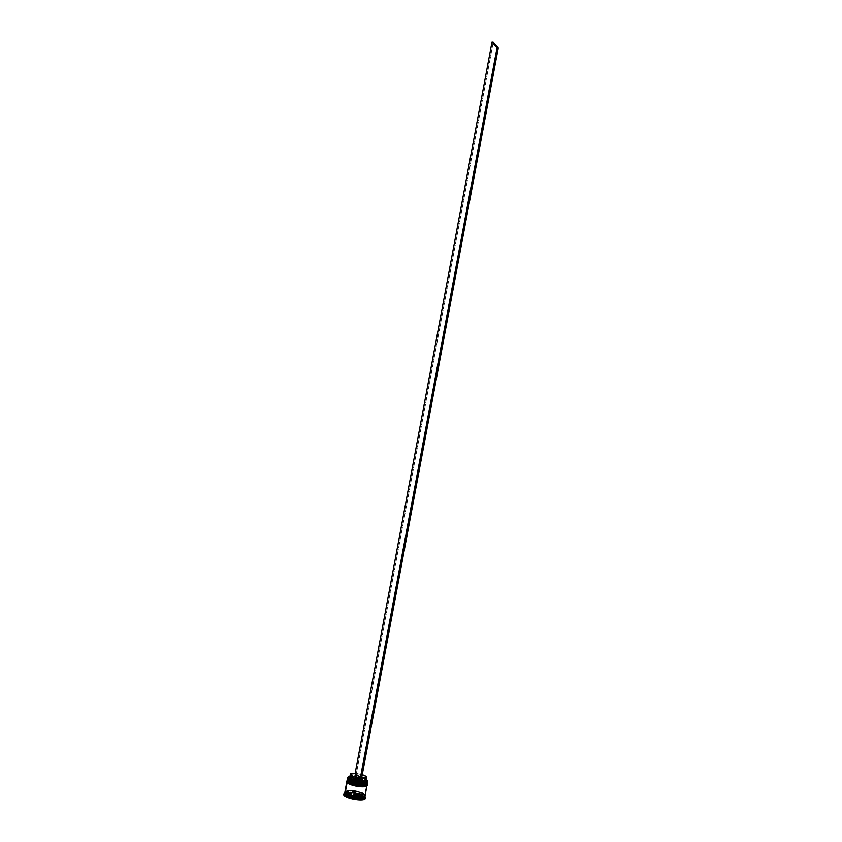 <?xml version="1.0" encoding="UTF-8"?>
<svg xmlns="http://www.w3.org/2000/svg" width="842" height="842" viewBox="0 0 842 842"><rect width="100%" height="100%" fill="white"/><g stroke="black" fill="none" stroke-linecap="round" stroke-linejoin="round"><path stroke-width="0.63" stroke-dasharray="4.21 3.16" d="M366.712 784.134L366.649 782.965L365.007 781.818L358.597 779.734L351.388 778.934L347.599 779.881L347.809 780.871L347.757 779.029L350.146 778.155L356.85 778.524L365.165 780.955L367.038 782.229L367.417 783.323L366.807 782.113L366.87 783.271A9.883 2.41 -169.4 0 0 367.101 782.881A9.883 2.41 -169.4 0 0 366.807 782.113L367.396 783.439M367.396 783.376A10.272 2.505 10.6 0 0 367.091 782.639L367.112 782.513A10.272 2.505 -169.4 0 1 367.375 782.934M361.439 784.86L363.07 784.902L361.439 784.86M364.47 784.828L365.596 784.639L364.47 784.828M347.514 780.345L347.809 780.871L347.967 780.018C346.283 778.629 348.62 778.05 354.966 778.271C362.26 779.566 366.207 780.85 366.807 782.113L366.649 782.965C366.038 781.702 362.092 780.418 354.808 779.124C348.462 778.903 346.125 779.492 347.809 780.871A9.883 2.41 10.6 0 0 358.229 784.534A9.883 2.41 10.6 0 0 366.944 783.734A9.883 2.41 10.6 0 0 366.649 782.965L362.176 780.681L356.692 779.376L349.988 779.008L347.514 780.345C345.788 778.903 348.209 778.303 354.808 778.524C362.376 779.871 366.481 781.208 367.112 782.513L367.038 782.229C364.681 779.66 349.956 775.84 347.22 779.545A10.272 2.505 -169.4 0 1 356.282 778.713A10.272 2.505 -169.4 0 1 367.112 782.513L367.091 782.639A10.272 2.505 10.6 0 0 356.387 778.861A10.272 2.505 10.6 0 0 347.22 779.597M347.504 780.46C345.767 779.029 348.188 778.418 354.787 778.65C362.355 779.997 366.459 781.323 367.091 782.639L366.565 783.481M366.365 785.965L365.649 784.239L360.113 782.008L349.64 780.85L347.251 781.713L347.462 782.713L347.409 780.86L351.209 779.913L358.418 780.713L364.828 782.797L366.691 784.06L367.07 785.154L366.47 783.944L366.302 784.797L367.049 785.281M367.059 785.218A10.272 2.505 10.6 0 0 366.744 784.47L366.765 784.355A10.272 2.505 -169.4 0 1 367.028 784.765M361.092 786.702L362.723 786.733L361.092 786.702M364.133 786.66L365.26 786.47L364.133 786.66M366.512 785.797L366.302 784.797C365.702 783.544 361.755 782.26 354.471 780.955C348.114 780.744 345.788 781.323 347.462 782.713A9.883 2.41 10.6 0 0 357.882 786.365A9.883 2.41 10.6 0 0 366.607 785.575A9.883 2.41 10.6 0 0 366.302 784.797L366.47 783.944L366.754 784.47A10.272 2.505 10.6 0 0 356.04 780.692A10.272 2.505 10.6 0 0 346.872 781.439M347.167 782.302C345.42 780.86 347.841 780.26 354.44 780.481C362.007 781.829 366.112 783.165 366.744 784.47L360.113 782.008L354.471 780.955L348.514 781.039L347.167 782.186C345.441 780.744 347.872 780.134 354.461 780.366C362.039 781.713 366.133 783.039 366.765 784.355L366.691 784.06C364.333 781.502 349.619 777.671 346.883 781.376A10.272 2.505 -169.4 0 1 355.934 780.555A10.272 2.505 -169.4 0 1 366.765 784.355L366.217 785.323M347.167 782.186L347.462 782.713L347.62 781.85C345.946 780.471 348.283 779.892 354.629 780.102C361.913 781.397 365.86 782.681 366.47 783.944L366.901 783.618A10.272 2.505 -169.4 0 1 367.186 784.102M344.978 791.796L348.914 790.817L352.472 791.006L347.504 790.912L345.041 791.806L355.787 791.533L365.007 795.543L361.723 793.206L364.775 795.006A10.272 2.505 -169.4 0 1 365.06 795.479M364.354 795.943L364.46 794.659C363.86 793.396 359.913 792.111 352.619 790.817C346.272 790.596 343.936 791.175 345.62 792.564C343.936 791.175 346.272 790.596 352.619 790.817C359.913 792.111 363.86 793.396 364.46 794.659L364.828 794.385C364.197 793.08 360.123 791.754 352.598 790.417C346.051 790.196 343.641 790.796 345.367 792.217L345.367 792.217C345.999 793.522 350.072 794.848 357.597 796.185C364.144 796.406 366.554 795.806 364.828 794.385L364.354 795.943M345.325 791.785L345.504 792.417L345.325 791.785C345.462 789.375 362.755 792.006 364.523 794.901L364.754 795.427C364.618 797.837 347.325 795.216 345.557 792.322L345.325 791.785M360.776 782.397A10.146 2.473 -169.4 0 1 359.545 782.26A10.146 2.473 -169.4 0 0 360.776 782.397L360.818 782.407A10.146 2.473 -169.4 0 1 360.776 782.397L360.46 782.039A8.862 2.158 10.6 0 0 360.881 782.071L360.776 782.397M366.68 783.418A9.883 2.41 10.6 0 0 366.807 782.113L367.449 780.681A10.272 2.505 -169.4 0 1 367.501 780.734A10.272 2.505 10.6 0 0 367.449 780.681L367.249 781.786A10.272 2.505 -169.4 0 1 367.396 781.986M366.344 785.249A9.883 2.41 10.6 0 0 366.47 783.944A9.883 2.41 -169.4 0 1 366.765 784.712A9.883 2.41 -169.4 0 1 366.523 785.112M365.207 798.616A10.914 2.663 10.6 0 0 364.881 797.763L364.544 796.227A10.272 2.505 -169.4 0 1 364.618 796.322A10.272 2.505 -169.4 0 1 364.639 796.353A10.272 2.505 -169.4 0 1 364.649 796.353L365.144 797.037M367.554 782.586A10.272 2.505 10.6 0 0 367.249 781.786A10.272 2.505 10.6 0 0 366.396 781.081A10.272 2.505 10.6 0 0 348.977 777.819A10.272 2.505 10.6 0 0 347.357 778.808M347.809 780.871A9.883 2.41 10.6 0 1 347.514 780.102A9.883 2.41 10.6 0 1 356.229 779.313A9.883 2.41 10.6 0 1 366.649 782.965L366.807 782.113A9.883 2.41 10.6 0 0 366.112 781.513A9.883 2.41 -169.4 0 1 366.807 782.113L367.249 781.786A10.272 2.505 -169.4 0 0 366.396 781.081A10.272 2.505 -169.4 0 0 348.977 777.819A10.272 2.505 -169.4 0 0 347.725 778.303M367.322 783.807L367.207 784.418A10.272 2.505 10.6 0 0 366.901 783.618L367.017 783.007A10.272 2.505 -169.4 0 1 367.333 783.639M365.196 795.195A10.272 2.505 10.6 0 0 364.891 794.385L366.67 784.839A10.272 2.505 -169.4 0 1 366.986 785.481M364.849 797.027A10.272 2.505 10.6 0 0 364.618 796.322A10.272 2.505 10.6 0 0 364.544 796.227L364.775 795.006L364.544 796.227A10.272 2.505 10.6 0 0 355.05 792.648A10.272 2.505 10.6 0 0 345.125 792.669A10.272 2.505 10.6 0 0 344.662 793.248M346.578 793.659L346.357 794.88L347.925 796.7L346.283 795.28L347.925 796.7L348.146 795.479L346.851 793.964L346.357 794.88A8.346 2.031 10.6 0 0 346.272 795.069A8.346 2.031 10.6 0 0 346.525 795.722L346.757 794.501A8.346 2.031 -169.4 0 1 346.504 793.848A8.346 2.031 -169.4 0 1 346.525 793.785A8.346 2.031 -169.4 0 1 346.578 793.659L346.525 795.722A8.346 2.031 10.6 0 0 347.925 796.7L348.146 795.479A8.346 2.031 -169.4 0 1 346.757 794.501L348.146 795.479L346.504 794.048M366.723 779.987L363.039 778.292L355.819 776.671L362.397 778.45L366.133 780.408A8.862 2.158 10.6 0 0 356.134 777.04L356.408 776.608A8.22 2 -169.4 0 1 365.628 779.724L366.207 776.671L365.628 779.724A8.22 2 10.6 0 0 356.408 776.608L356.987 773.545A8.22 2 -169.4 0 1 362.26 774.693M361.597 778.229A8.22 2 -169.4 0 1 360.986 778.187L360.418 781.239A8.22 2 10.6 0 0 361.029 781.292A8.22 2 -169.4 0 1 360.418 781.239L360.986 778.187L356.987 773.545L362.755 774.861M365.881 780.366A8.22 2 10.6 0 0 365.628 779.724M362.365 778.271L360.986 778.187L356.987 773.545L356.408 776.608L355.819 776.671A10.146 2.473 -169.4 0 1 366.028 779.555M357.755 797.837L357.524 799.058A8.346 2.031 10.6 0 0 362.039 798.742L362.27 797.521A8.346 2.031 -169.4 0 1 357.755 797.837L362.27 797.521L357.755 797.837L357.524 799.058L360.218 799.09L357.524 799.058L362.039 798.742L362.27 797.521L357.755 797.837M362.839 797.111L362.607 798.332L361.039 796.511L362.681 797.932L361.039 796.511L361.26 795.29L362.839 797.111L362.607 798.332A8.346 2.031 10.6 0 0 362.681 798.142A8.346 2.031 10.6 0 0 361.039 796.511L361.26 795.29A8.346 2.031 -169.4 0 1 362.923 796.858A8.346 2.031 -169.4 0 1 362.913 796.921A8.346 2.031 -169.4 0 1 362.839 797.111L361.26 795.29L362.913 796.711M359.787 794.648L359.566 795.879A8.346 2.031 10.6 0 0 353.472 794.385L353.703 793.153A8.346 2.031 -169.4 0 1 359.787 794.648L353.703 793.153L359.787 794.648L359.566 795.879L353.472 794.385L359.566 795.879L353.472 794.385L353.703 793.153L359.787 794.648M351.661 792.932L351.43 794.153A8.346 2.031 10.6 0 0 346.915 794.469L347.146 793.248A8.346 2.031 -169.4 0 1 351.661 792.932L347.146 793.248L351.661 792.932L351.43 794.153L346.915 794.469L351.43 794.153L346.915 794.469L347.146 793.248L351.661 792.932M349.03 777.682L350.935 776.892L354.914 776.903L348.935 776.724M343.757 794.869L344.346 793.932L346.483 793.396L353.893 793.806L361.65 795.848L365.196 798.342M357.019 799.542L364.312 799.026L361.776 796.09L351.945 793.669L344.641 794.185L347.178 797.121L357.019 799.542L364.312 799.026L364.544 797.806L357.25 798.321L357.019 799.542L357.25 798.321L347.409 795.901L344.873 792.964L352.167 792.448L362.007 794.869L364.544 797.806L364.312 799.026L361.776 796.09L362.007 794.869L361.776 796.09L351.945 793.669L352.167 792.448L351.945 793.669L344.641 794.185L344.873 792.964L344.641 794.185L347.178 797.121L347.409 795.901L347.178 797.121L357.019 799.542M344.704 792.975A10.914 2.663 -169.4 0 1 345.22 792.796A10.914 2.663 -169.4 0 1 355.124 793.132A10.914 2.663 -169.4 0 1 364.481 796.406A10.914 2.663 -169.4 0 1 365.039 796.9L364.881 797.763A10.914 2.663 10.6 0 0 353.377 793.722A10.914 2.663 10.6 0 0 343.757 794.595M345.02 791.733A10.272 2.505 -169.4 0 1 354.577 791.301A10.272 2.505 -169.4 0 1 364.775 795.006L365.07 795.543M352.472 791.006L360.134 792.627L352.482 791.027M346.841 781.702A10.272 2.505 -169.4 0 1 356.177 781.092A10.272 2.505 -169.4 0 1 366.67 784.839L364.891 794.385L361.839 792.596L356.524 791.038L350.725 790.238L345.567 790.785M364.828 794.385L365.039 795.406L363.744 796.111L355.65 795.922L348.399 794.006L345.073 791.68L347.62 790.301L354.545 790.68L361.797 792.596L364.828 794.385M364.891 794.385A10.272 2.505 10.6 0 0 354.061 790.585A10.272 2.505 10.6 0 0 344.999 791.417M346.788 782.123L349.356 780.734L356.334 781.113L364.965 783.649L366.891 785.87M347.62 781.85A9.883 2.41 -169.4 0 1 347.325 781.081A9.883 2.41 -169.4 0 1 356.05 780.292A9.883 2.41 -169.4 0 1 366.47 783.944L366.302 784.797A9.883 2.41 10.6 0 0 355.882 781.144A9.883 2.41 10.6 0 0 347.167 781.934A9.883 2.41 10.6 0 0 347.462 782.713M347.188 779.871A10.272 2.505 -169.4 0 1 356.524 779.26A10.272 2.505 -169.4 0 1 367.017 783.007L366.901 783.618A10.272 2.505 10.6 0 0 356.071 779.818A10.272 2.505 10.6 0 0 347.02 780.639M347.136 780.281L348.525 779.092L351.156 778.818L358.65 779.65L365.312 781.808L367.238 784.039M347.967 780.018A9.883 2.41 -169.4 0 1 347.672 779.239A9.883 2.41 -169.4 0 1 349.093 778.324A9.883 2.41 -169.4 0 1 357.829 778.692A9.883 2.41 -169.4 0 1 366.112 781.513A9.883 2.41 10.6 0 0 357.829 778.692A9.883 2.41 10.6 0 0 349.093 778.324A9.883 2.41 10.6 0 0 347.788 779.776M348.083 777.103A10.272 2.505 -169.4 0 1 358.029 777.113A10.272 2.505 -169.4 0 1 367.449 780.681A10.272 2.505 10.6 0 0 358.029 777.113A10.272 2.505 10.6 0 0 348.083 777.103M365.039 796.9A10.914 2.663 10.6 0 0 364.481 796.406A10.914 2.663 10.6 0 0 355.124 793.132A10.914 2.663 10.6 0 0 345.22 792.796A10.914 2.663 10.6 0 0 344.378 793.153L345.094 792.69A10.272 2.505 -169.4 0 1 345.094 792.69A10.272 2.505 -169.4 0 1 345.125 792.669A10.272 2.505 -169.4 0 1 355.05 792.648A10.272 2.505 -169.4 0 1 364.544 796.227L365.039 796.9M347.157 780.355A10.272 2.505 -169.4 0 1 356.703 779.913A10.272 2.505 -169.4 0 1 366.901 783.618L366.47 783.944A9.883 2.41 10.6 0 0 355.04 780.155A9.883 2.41 10.6 0 0 347.451 781.618M349.872 776.534A10.146 2.473 -169.4 0 1 354.598 776.545A10.146 2.473 -169.4 0 1 355.819 776.671L354.598 776.545A10.146 2.473 -169.4 0 1 355.819 776.671L354.914 776.903A8.862 2.158 10.6 0 0 349.356 777.355L350.072 776.903A8.22 2 -169.4 0 1 355.187 776.471L355.187 776.471A8.22 2 10.6 0 0 349.725 777.345M364.544 797.806L357.25 798.321L347.409 795.901L344.873 792.964L352.167 792.448L362.007 794.869L364.544 797.806M349.63 796.111L355.713 797.606L349.63 796.111L349.398 797.332A8.346 2.031 10.6 0 0 355.482 798.837L355.713 797.606A8.346 2.031 -169.4 0 1 349.63 796.111L349.398 797.332L355.482 798.837L349.398 797.332L355.482 798.837L355.713 797.606L349.63 796.111M355.756 773.419L355.187 776.471L355.756 773.419M493.223 42.237L355.787 776.629L493.223 42.237M355.145 773.366L354.566 776.503L355.145 773.366M366.944 783.734L367.101 782.881M366.607 785.575L366.765 784.712M346.504 793.848L346.272 795.069M366.217 780.513L365.712 779.829M362.913 796.921L362.681 798.142M347.167 781.934L347.325 781.081M347.514 780.102L347.672 779.239"/><path stroke-width="1.26" d="M367.017 783.102L363.228 784.049L357.924 783.597L352.43 782.302L347.967 780.018A9.883 2.41 -169.4 0 0 357.513 783.534A9.883 2.41 -169.4 0 0 366.87 783.271L356.082 783.26L347.525 780.345C348.156 781.65 352.261 782.986 359.829 784.334C366.428 784.555 368.849 783.955 367.112 782.513M367.091 782.639C368.828 784.07 366.407 784.681 359.808 784.46C352.24 783.102 348.135 781.776 347.504 780.46L355.924 784.112L366.712 784.134M367.375 782.934A10.272 2.505 -169.4 0 1 367.417 783.323A10.272 2.505 -169.4 0 1 358.355 784.144A10.272 2.505 -169.4 0 1 347.525 780.345L347.504 780.46A10.272 2.505 10.6 0 0 358.334 784.26A10.272 2.505 10.6 0 0 367.396 783.439A10.272 2.505 10.6 0 0 367.396 783.376M347.809 780.871L353.998 783.66L361.439 784.86L352.272 783.155L347.525 780.345A10.272 2.505 -169.4 0 1 347.22 779.545L347.525 780.345L347.672 779.492M363.07 784.902L364.47 784.828L363.07 784.902M365.596 784.639L366.407 784.344L365.596 784.639M347.22 779.597A10.272 2.505 10.6 0 0 347.199 779.66A10.272 2.505 10.6 0 0 347.504 780.46L347.388 779.145M367.396 781.986A10.272 2.505 -169.4 0 1 367.112 783.144A10.272 2.505 -169.4 0 1 357.208 783.197A10.272 2.505 -169.4 0 1 347.672 779.608L347.746 779.692M366.523 785.775L366.533 785.133L355.734 785.091L347.188 782.176C347.82 783.492 351.914 784.818 359.492 786.165C366.081 786.396 368.512 785.786 366.765 784.355M366.744 784.47C368.491 785.912 366.06 786.512 359.46 786.291C351.893 784.944 347.799 783.607 347.167 782.302L355.577 785.954L366.365 785.965M367.028 784.765A10.272 2.505 -169.4 0 1 367.07 785.154A10.272 2.505 -169.4 0 1 358.008 785.975A10.272 2.505 -169.4 0 1 347.188 782.176L347.167 782.302A10.272 2.505 10.6 0 0 357.987 786.102A10.272 2.505 10.6 0 0 367.049 785.281A10.272 2.505 10.6 0 0 367.059 785.218M347.462 782.713L353.661 785.502L361.092 786.702L351.935 784.986L347.188 782.176A10.272 2.505 -169.4 0 1 346.883 781.376L347.188 782.176L347.336 781.323M362.723 786.733L364.133 786.66L362.723 786.733M365.26 786.47L366.06 786.175L365.26 786.47M346.872 781.439A10.272 2.505 10.6 0 0 346.862 781.502A10.272 2.505 10.6 0 0 347.167 782.302L347.041 780.987M366.67 784.933L364.291 785.807L357.576 785.439L350.556 783.576L347.399 781.534M364.712 794.995C366.449 796.416 364.039 797.027 357.482 796.795C349.956 795.458 345.883 794.132 345.252 792.838L353.324 795.722L364.354 795.943L353.324 795.722L345.252 792.838L345.041 791.806L345.925 793.417L349.872 795.195L345.188 792.827L344.241 794.595A10.914 2.663 10.6 0 0 357.082 798.805A10.914 2.663 10.6 0 0 365.144 797.037A10.914 2.663 10.6 0 0 365.039 796.9A10.914 2.663 -169.4 0 1 365.365 797.753A10.914 2.663 -169.4 0 1 355.745 798.626A10.914 2.663 -169.4 0 1 344.241 794.595L344.073 795.448A10.914 2.663 10.6 0 0 355.577 799.49A10.914 2.663 10.6 0 0 365.207 798.616L365.365 797.753M360.776 782.397L366.428 782.218L367.586 781.523L367.354 780.545A10.146 2.473 -169.4 0 1 367.449 780.671A10.146 2.473 -169.4 0 1 360.818 782.407L498.243 48.047L493.223 42.237L498.243 48.047L360.808 782.439L359.587 782.302L360.808 782.439M349.998 776.524L347.788 777.419L348.651 778.955L352.335 780.65L359.545 782.26A10.146 2.473 -169.4 0 1 348.02 778.397L347.872 778.503A10.272 2.505 10.6 0 0 359.966 782.471A10.272 2.505 10.6 0 0 367.554 780.808A10.272 2.505 10.6 0 0 367.501 780.734A10.272 2.505 -169.4 0 1 367.754 781.481A10.272 2.505 -169.4 0 1 358.703 782.302A10.272 2.505 -169.4 0 1 347.872 778.503L347.672 779.608A10.272 2.505 10.6 0 0 358.492 783.407A10.272 2.505 10.6 0 0 367.554 782.586L367.754 781.481M347.788 779.776A9.883 2.41 10.6 0 0 347.872 779.892A9.883 2.41 10.6 0 0 347.967 780.018A9.883 2.41 10.6 0 0 357.155 783.47A9.883 2.41 10.6 0 0 366.68 783.418L367.112 783.144M347.136 780.029L347.02 780.639A10.272 2.505 10.6 0 0 347.325 781.439L347.62 781.85A9.883 2.41 10.6 0 0 356.808 785.302A9.883 2.41 10.6 0 0 366.344 785.249L366.775 784.976A10.272 2.505 -169.4 0 1 356.871 785.028A10.272 2.505 -169.4 0 1 347.325 781.439A10.272 2.505 10.6 0 0 358.155 785.239A10.272 2.505 10.6 0 0 367.207 784.418L367.322 783.807A10.272 2.505 -169.4 0 1 358.26 784.628A10.272 2.505 -169.4 0 1 347.441 780.829L347.325 781.439L347.441 780.829A10.272 2.505 -169.4 0 1 347.136 780.029A10.272 2.505 -169.4 0 1 347.188 779.871M367.186 784.102A10.272 2.505 -169.4 0 1 366.775 784.976M365.144 797.037L364.639 796.353A10.272 2.505 -169.4 0 1 357.04 798.016A10.272 2.505 -169.4 0 1 344.967 794.048A10.272 2.505 10.6 0 0 355.787 797.848A10.272 2.505 10.6 0 0 364.849 797.027L365.081 795.806A10.272 2.505 -169.4 0 1 356.019 796.627A10.272 2.505 -169.4 0 1 345.188 792.827A10.272 2.505 -169.4 0 1 344.883 792.027A10.272 2.505 -169.4 0 1 345.02 791.733M366.523 785.112A9.883 2.41 -169.4 0 1 357.176 785.365A9.883 2.41 -169.4 0 1 347.62 781.85L347.325 781.439A10.272 2.505 -169.4 0 1 347.23 781.323A10.272 2.505 -169.4 0 1 347.157 780.355M345.567 790.785L345.304 792.217A10.272 2.505 10.6 0 0 356.134 796.016A10.272 2.505 10.6 0 0 365.196 795.195L366.975 785.649A10.272 2.505 -169.4 0 1 357.924 786.47A10.272 2.505 -169.4 0 1 347.093 782.671L345.304 792.217L345.988 792.806L351.745 795.111L359.471 796.364L363.797 796.122L365.102 795.416L364.891 794.385M362.26 774.693A8.22 2 -169.4 0 1 366.207 776.671A8.22 2 -169.4 0 1 366.449 777.313A8.22 2 -169.4 0 1 361.597 778.229M366.028 779.555A10.146 2.473 -169.4 0 1 367.354 780.545L365.765 779.418M360.881 782.071A8.862 2.158 10.6 0 0 366.217 780.513A8.862 2.158 10.6 0 0 366.133 780.408L366.333 781.26L365.344 781.86L360.46 782.039M365.628 779.724A8.22 2 -169.4 0 1 365.712 779.829A8.22 2 -169.4 0 1 361.029 781.292A8.22 2 10.6 0 0 365.881 780.366L366.449 777.313M361.418 774.451L365.691 776.219L366.396 777.461L360.986 778.187M350.293 774.282A8.22 2 -169.4 0 1 355.756 773.419L359.766 778.05L359.187 781.102L359.766 778.05A8.22 2 -169.4 0 1 350.293 774.282L349.725 777.345A8.22 2 10.6 0 0 359.187 781.102L359.239 781.902L359.187 781.102A8.22 2 -169.4 0 1 350.072 776.903L349.356 777.355A8.862 2.158 10.6 0 0 359.239 781.902L350.619 779.513L349.241 778.534L349.388 777.345M365.196 798.342L364.607 799.279L362.481 799.816L352.966 799.016L345.894 796.721L344.073 795.448L343.852 794.353M343.915 793.743L343.757 794.595A10.914 2.663 10.6 0 0 344.073 795.448L344.241 794.595A10.914 2.663 -169.4 0 1 343.915 793.743A10.914 2.663 -169.4 0 1 344.704 792.975M364.775 795.006L364.986 796.027L363.681 796.732L357.492 796.816L363.628 796.721L365.007 795.532M344.883 792.027L344.662 793.248A10.272 2.505 10.6 0 0 344.967 794.048L344.241 794.595A10.914 2.663 10.6 0 1 344.378 793.153L345.125 792.669A10.272 2.505 -169.4 0 0 344.967 794.048L345.452 791.396M357.492 796.816L349.84 795.195L357.482 796.795M346.788 781.86L344.999 791.417A10.272 2.505 10.6 0 0 345.304 792.217L347.093 782.671A10.272 2.505 -169.4 0 1 346.788 781.86A10.272 2.505 -169.4 0 1 346.841 781.702M366.975 785.386L365.586 786.575L362.955 786.86L355.461 786.018L348.798 783.86L346.883 781.639M367.322 783.555L366.765 784.439L363.291 785.018L355.798 784.186L349.146 782.029L347.22 779.797M347.567 777.703L347.357 778.808A10.272 2.505 10.6 0 0 347.672 779.608L347.872 778.503A10.272 2.505 -169.4 0 1 347.567 777.703A10.272 2.505 -169.4 0 1 348.083 777.103A10.272 2.505 10.6 0 0 348.009 777.145A10.272 2.505 10.6 0 0 347.872 778.503L348.02 778.397A10.146 2.473 -169.4 0 1 348.146 777.05A10.146 2.473 -169.4 0 1 349.872 776.534M347.967 780.018L347.672 779.608A10.272 2.505 -169.4 0 1 347.567 779.481A10.272 2.505 -169.4 0 1 347.725 778.303M359.766 778.05L352.809 776.292L350.346 774.145L355.756 773.419L359.766 778.05M359.545 782.26L497.022 47.91L492.002 42.1L355.145 773.366L492.002 42.1L493.223 42.237L492.002 42.1L497.022 47.91L498.243 48.047L497.022 47.91L359.545 782.26M347.199 779.66L347.578 780.755C348.356 782.071 356.25 784.807 360.671 784.828C365.744 784.807 367.986 784.344 367.396 783.439L367.038 782.229M346.862 781.502L347.241 782.597C348.009 783.913 355.903 786.649 360.323 786.66C365.396 786.639 367.638 786.175 367.049 785.281L366.691 784.06M366.217 780.513L365.712 779.829"/></g></svg>
